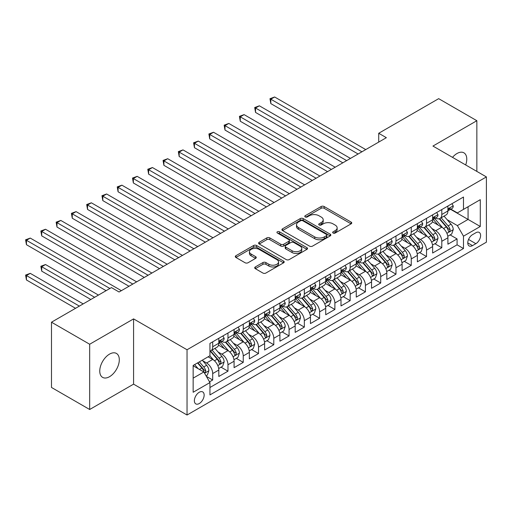 <?xml version="1.0" encoding="UTF-8"?>
<svg xmlns="http://www.w3.org/2000/svg" width="512" height="512" viewBox="0 0 512 512"><rect width="100%" height="100%" fill="white"/><g stroke="black" fill="none" stroke-linecap="round" stroke-linejoin="round"><path stroke-width="0.77" d="M333.094 233.03A1.485 0.858 0 0 0 335.194 233.03L351.123 223.834A2.118 1.222 0 0 0 351.744 222.97A2.118 1.222 0 0 0 351.123 222.106L324.141 206.522A2.118 1.222 0 0 0 321.139 206.522L305.21 215.718A1.485 0.858 0 0 0 304.781 216.326A1.485 0.858 0 0 0 305.21 216.934A1.485 0.858 0 0 0 307.309 216.934L309.37 215.744A6.784 3.917 0 0 1 318.97 215.744L321.216 217.043A6.784 3.917 0 0 1 323.206 219.808A6.784 3.917 0 0 1 321.216 222.579L319.155 223.77A1.485 0.858 0 0 0 318.72 224.378A1.485 0.858 0 0 0 319.155 224.979A1.485 0.858 0 0 0 321.254 224.979L323.315 223.795A6.784 3.917 0 0 1 332.909 223.795L335.162 225.088A6.784 3.917 0 0 1 337.146 227.859A6.784 3.917 0 0 1 335.162 230.63L333.094 231.821A1.485 0.858 0 0 0 332.666 232.429A1.485 0.858 0 0 0 333.094 233.03L333.094 231.821M109.53 376.698A13.824 7.981 120 0 0 118.56 364.518A13.824 7.981 120 0 0 116.442 353.44A13.824 7.981 120 0 0 109.53 354.125A13.824 7.981 120 0 0 100.499 366.304A13.824 7.981 120 0 0 102.618 377.382A13.824 7.981 120 0 0 109.53 376.698M465.683 164.966A13.824 7.981 120 0 0 463.91 152.826A13.824 7.981 120 0 0 456.998 153.51A13.824 7.981 120 0 0 452.512 157.357M199.258 403.546A6.912 3.994 120 0 0 203.776 397.459A6.912 3.994 120 0 0 202.714 391.917A6.912 3.994 120 0 0 199.258 392.262A6.912 3.994 120 0 0 194.746 398.349A6.912 3.994 120 0 0 195.802 403.891A6.912 3.994 120 0 0 199.258 403.546M255.328 266.938A2.118 1.222 0 0 0 254.707 267.808A2.118 1.222 0 0 0 255.328 268.672L262.899 273.043A2.118 1.222 0 0 0 265.894 273.043L283.584 262.829A2.118 1.222 0 0 0 284.205 261.965A2.118 1.222 0 0 0 283.584 261.094L256.602 245.517A2.118 1.222 0 0 0 253.6 245.517L235.91 255.731A2.118 1.222 0 0 0 235.29 256.595A2.118 1.222 0 0 0 235.91 257.459L245.056 262.739A2.118 1.222 0 0 0 248.058 262.739L255.629 258.368A2.118 1.222 0 0 0 256.25 257.504A2.118 1.222 0 0 0 255.629 256.64L251.091 254.022A5.67 3.277 0 0 1 249.434 251.706A5.67 3.277 0 0 1 252.934 248.678A5.67 3.277 0 0 1 259.11 249.389L276.877 259.648A5.67 3.277 0 0 1 278.541 261.965A5.67 3.277 0 0 1 275.04 264.986A5.67 3.277 0 0 1 268.858 264.275L265.894 262.566A2.118 1.222 0 0 0 262.899 262.566L255.328 266.938L255.328 268.672M133.581 318.893L89.67 344.243L51.488 322.202L51.488 387.456L89.67 409.498L133.581 384.147L187.04 415.014L187.04 349.76L133.581 318.893L133.581 384.147M476.851 171.411L476.851 120.71L432.941 146.061L486.4 176.922L187.04 349.76M476.851 120.71L438.669 98.662L378.72 133.274L378.72 142.093M51.488 322.202L111.437 287.59L119.072 292L386.362 137.683L378.72 133.274M309.523 246.125A2.118 1.222 0 0 0 312.518 246.125L330.214 235.91A2.118 1.222 0 0 0 330.835 235.046A2.118 1.222 0 0 0 330.214 234.176L303.226 218.598A2.118 1.222 0 0 0 300.23 218.598L282.534 228.813A2.118 1.222 0 0 0 281.914 229.677A2.118 1.222 0 0 0 282.534 230.541L309.523 246.125M277.958 233.35A1.485 0.858 0 0 1 279.462 233.562L279.462 231.802L306.899 247.635A2.118 1.222 0 0 1 307.52 248.506A2.118 1.222 0 0 1 306.899 249.37L289.21 259.584A2.118 1.222 0 0 1 286.208 259.584L259.226 244L259.226 242.272A2.118 1.222 0 0 0 258.605 243.136A2.118 1.222 0 0 0 259.226 244M259.226 242.272L266.797 237.901A2.118 1.222 0 0 1 269.792 237.901L280.736 244.218A2.118 1.222 0 0 0 283.738 244.218L288.762 241.318A2.118 1.222 0 0 0 289.382 240.454A2.118 1.222 0 0 0 288.762 239.59L277.363 233.011A1.485 0.858 0 0 1 276.928 232.403A1.485 0.858 0 0 1 277.85 231.616A1.485 0.858 0 0 1 279.462 231.802M209.53 381.837L212.698 380.006L206.362 376.346M202.758 360.768L206.592 362.982A8.64 4.986 60 0 1 212.698 373.568L218.81 370.042L218.81 376.474L227.974 371.187L221.024 367.174M218.029 351.955L221.862 354.17A8.64 4.986 60 0 1 227.974 364.749L234.08 361.222L234.08 367.661L243.245 362.368L236.294 358.355M233.306 343.136L237.139 345.35A8.64 4.986 60 0 1 243.245 355.93L249.357 352.403L249.357 358.842L258.522 353.549L251.571 349.536M248.576 334.317L252.41 336.531A8.64 4.986 60 0 1 258.522 347.11L264.627 343.584L264.627 350.022L273.792 344.73L266.842 340.717M263.846 325.498L267.686 327.712A8.64 4.986 60 0 1 273.792 338.298L279.904 334.765L279.904 341.203L289.069 335.917L282.118 331.904M279.123 316.678L282.957 318.893A8.64 4.986 60 0 1 289.069 329.478L295.174 325.952L295.174 332.384L304.339 327.098L297.389 323.085M294.394 307.866L298.234 310.074A8.64 4.986 60 0 1 304.339 320.659L310.451 317.133L310.451 323.571L319.616 318.278L312.666 314.266M309.67 299.046L313.504 301.261A8.64 4.986 60 0 1 319.616 311.84L325.722 308.314L325.722 314.752L334.886 309.459L327.936 305.446M324.941 290.227L328.781 292.442A8.64 4.986 60 0 1 334.886 303.021L340.998 299.494L340.998 305.933L350.163 300.64L343.213 296.627M340.218 281.408L344.051 283.622A8.64 4.986 60 0 1 350.163 294.202L356.269 290.675L356.269 297.114L365.434 291.821L358.483 287.814M355.488 272.589L359.328 274.803A8.64 4.986 60 0 1 365.434 285.389L371.546 281.856L371.546 288.294L380.71 283.008L373.76 278.995M370.765 263.77L374.598 265.984A8.64 4.986 60 0 1 380.71 276.57L386.816 273.043L386.816 279.475L395.981 274.189L389.03 270.176M386.035 254.957L389.869 257.171A8.64 4.986 60 0 1 395.981 267.75L402.093 264.224L402.093 270.662L411.258 265.37L404.307 261.357M401.312 246.138L405.146 248.352A8.64 4.986 60 0 1 411.258 258.931L417.363 255.405L417.363 261.843L426.528 256.55L419.578 252.538M416.582 237.318L420.416 239.533A8.64 4.986 60 0 1 426.528 250.112L432.64 246.586L432.64 253.024L441.798 247.731L441.798 241.299A8.64 4.986 -120 0 0 435.693 230.714L431.859 228.499M434.854 243.718L441.798 247.731M218.81 370.042A8.64 4.986 -120 0 0 212.698 359.456L208.115 356.813M234.08 361.222A8.64 4.986 -120 0 0 227.974 350.637L218.528 345.184M249.357 352.403A8.64 4.986 -120 0 0 243.245 341.824L233.798 336.371M264.627 343.584A8.64 4.986 -120 0 0 258.522 333.005L249.075 327.552M279.904 334.765A8.64 4.986 -120 0 0 273.792 324.186L264.346 318.733M295.174 325.952A8.64 4.986 -120 0 0 289.069 315.366L279.622 309.914M310.451 317.133A8.64 4.986 -120 0 0 304.339 306.547L294.893 301.094M325.722 308.314A8.64 4.986 -120 0 0 319.616 297.734L310.17 292.275M340.998 299.494A8.64 4.986 -120 0 0 334.886 288.915L325.44 283.462M356.269 290.675A8.64 4.986 -120 0 0 350.163 280.096L340.717 274.643M371.546 281.856A8.64 4.986 -120 0 0 365.434 271.277L355.987 265.824M386.816 273.043A8.64 4.986 -120 0 0 380.71 262.458L371.264 257.005M402.093 264.224A8.64 4.986 -120 0 0 395.981 253.638L386.534 248.186M417.363 255.405A8.64 4.986 -120 0 0 411.258 244.826L401.811 239.373M432.64 246.586A8.64 4.986 -120 0 0 426.528 236.006L417.082 230.554M475.859 232.742L472.499 234.682A6.694 3.866 120 0 0 468.128 240.582A6.694 3.866 120 0 0 469.152 245.946A6.694 3.866 120 0 0 472.499 245.619L475.859 243.68A6.694 3.866 120 0 0 480.237 237.779A6.694 3.866 120 0 0 479.206 232.41A6.694 3.866 120 0 0 475.859 232.742M187.04 415.014L486.4 242.176L486.4 176.922M193.152 378.15L203.84 371.981L209.952 382.56L209.952 394.906L463.488 248.525L463.488 236.179L457.382 225.6L447.13 219.68M209.952 382.56L193.152 392.262L193.152 365.453L209.952 355.757L209.952 343.411L463.488 197.03L463.488 209.376L480.288 199.674L480.288 226.483L463.488 236.179M221.786 341.421L221.862 341.466A8.64 4.986 60 0 0 226.182 341.894L232.294 338.368A8.64 4.986 -120 0 0 234.08 334.413L234.08 329.478M237.056 332.602L237.139 332.653A8.64 4.986 60 0 0 241.459 333.082L247.565 329.549A8.64 4.986 -120 0 0 249.357 325.594L249.357 320.659M252.333 323.789L252.41 323.834A8.64 4.986 60 0 0 256.73 324.262L262.842 320.736A8.64 4.986 -120 0 0 264.627 316.781L264.627 311.84M267.603 314.97L267.686 315.014A8.64 4.986 60 0 0 272.006 315.443L278.112 311.917A8.64 4.986 -120 0 0 279.904 307.962L279.904 303.021M282.88 306.15L282.957 306.195A8.64 4.986 60 0 0 287.277 306.624L293.389 303.098A8.64 4.986 -120 0 0 295.174 299.142L295.174 294.202M298.15 297.331L298.234 297.376A8.64 4.986 60 0 0 302.554 297.805L308.659 294.278A8.64 4.986 -120 0 0 310.451 290.323L310.451 285.389M313.427 288.512L313.504 288.563A8.64 4.986 60 0 0 317.824 288.986L323.936 285.459A8.64 4.986 -120 0 0 325.722 281.504L325.722 276.57M328.698 279.699L328.781 279.744A8.64 4.986 60 0 0 333.101 280.173L339.206 276.64A8.64 4.986 -120 0 0 340.998 272.685L340.998 267.75M343.974 270.88L344.051 270.925A8.64 4.986 60 0 0 348.371 271.354L354.483 267.827A8.64 4.986 -120 0 0 356.269 263.872L356.269 258.931M359.245 262.061L359.328 262.106A8.64 4.986 60 0 0 363.648 262.534L369.754 259.008A8.64 4.986 -120 0 0 371.546 255.053L371.546 250.112M374.515 253.242L374.598 253.286A8.64 4.986 60 0 0 378.918 253.715L385.03 250.189A8.64 4.986 -120 0 0 386.816 246.234L386.816 241.293M389.792 244.422L389.869 244.467A8.64 4.986 60 0 0 394.189 244.896L400.301 241.37A8.64 4.986 -120 0 0 402.093 237.414L402.093 232.48M405.062 235.603L405.146 235.654A8.64 4.986 60 0 0 409.466 236.083L415.578 232.55A8.64 4.986 -120 0 0 417.363 228.595L417.363 223.661M420.339 226.79L420.416 226.835A8.64 4.986 60 0 0 424.736 227.264L430.848 223.738A8.64 4.986 -120 0 0 432.64 219.782L432.64 214.842M209.952 387.501L457.075 244.826L457.075 238.918L447.91 244.205L447.91 237.766A8.64 4.986 -120 0 0 441.798 227.187L432.358 221.734M435.61 217.971L435.693 218.016A8.64 4.986 -120 0 0 440.013 218.445A8.64 4.986 -120 0 0 441.798 214.49L441.798 209.549M440.013 218.445L446.118 214.918A8.64 4.986 -120 0 0 447.91 210.963L447.91 206.022M212.698 341.824L212.698 346.758A8.64 4.986 60 0 1 210.912 350.714A8.64 4.986 60 0 1 209.952 351.066M210.912 350.714L217.018 347.187A8.64 4.986 -120 0 0 218.81 343.232L218.81 338.291M227.974 333.005L227.974 337.939A8.64 4.986 60 0 1 226.182 341.894M243.245 324.186L243.245 329.126A8.64 4.986 60 0 1 241.459 333.082M258.522 315.366L258.522 320.307A8.64 4.986 60 0 1 256.73 324.262M273.792 306.547L273.792 311.488A8.64 4.986 60 0 1 272.006 315.443M289.069 297.728L289.069 302.669A8.64 4.986 60 0 1 287.277 306.624M304.339 288.915L304.339 293.85A8.64 4.986 60 0 1 302.554 297.805M319.616 280.096L319.616 285.03A8.64 4.986 60 0 1 317.824 288.986M334.886 271.277L334.886 276.218A8.64 4.986 60 0 1 333.101 280.173M350.163 262.458L350.163 267.398A8.64 4.986 60 0 1 348.371 271.354M365.434 253.638L365.434 258.579A8.64 4.986 60 0 1 363.648 262.534M380.71 244.826L380.71 249.76A8.64 4.986 60 0 1 378.918 253.715M395.981 236.006L395.981 240.941A8.64 4.986 60 0 1 394.189 244.896M411.258 227.187L411.258 232.128A8.64 4.986 60 0 1 409.466 236.083M426.528 218.368L426.528 223.309A8.64 4.986 60 0 1 424.736 227.264M426.528 250.112L426.528 256.55M411.258 258.931L411.258 265.37M395.981 267.75L395.981 274.189M380.71 276.57L380.71 283.008M365.434 285.389L365.434 291.821M350.163 294.202L350.163 300.64M334.886 303.021L334.886 309.459M319.616 311.84L319.616 318.278M304.339 320.659L304.339 327.098M289.069 329.478L289.069 335.917M273.792 338.298L273.792 344.73M258.522 347.11L258.522 353.549M243.245 355.93L243.245 362.368M227.974 364.749L227.974 371.187M212.698 373.568L212.698 380.006M203.84 371.981L193.152 365.805M457.382 225.6L468.07 219.424L468.07 206.726L480.288 199.674M450.579 209.331L480.288 226.483M450.886 209.152L457.382 212.902L463.488 209.376M89.67 344.243L89.67 409.498M450.125 234.906L457.075 238.918M457.075 244.826L463.488 248.525M333.69 233.242L335.162 232.397A6.784 3.917 0 0 0 337.146 229.626L337.146 227.859M323.206 219.808L323.206 221.574A6.784 3.917 0 0 1 321.216 224.346L319.75 225.19M351.098 223.853L324.141 208.288A2.118 1.222 0 0 0 321.139 208.288L305.805 217.139M330.182 235.923L303.226 220.365A2.118 1.222 0 0 0 300.23 220.365L282.566 230.56M326.464 235.648A1.485 0.858 0 0 0 326.899 235.046A1.485 0.858 0 0 0 326.464 234.438L302.778 220.762A1.485 0.858 0 0 0 300.678 220.762L298.502 222.016A6.784 3.917 0 0 0 296.518 224.787A6.784 3.917 0 0 0 298.502 227.558L314.694 236.902A6.784 3.917 0 0 0 324.288 236.902L326.464 235.648L326.464 237.414A1.485 0.858 0 0 0 326.899 236.806L326.899 235.046M296.518 224.787L296.518 226.554A6.784 3.917 0 0 0 298.502 229.318L298.502 227.558M326.464 237.414L324.288 238.669A6.784 3.917 0 0 1 314.694 238.669L298.502 229.318M259.251 244.019L266.797 239.667L266.797 237.901M289.382 240.454L289.382 242.221A2.118 1.222 0 0 1 288.762 243.085L283.738 245.984A2.118 1.222 0 0 1 280.736 245.984L269.792 239.667A2.118 1.222 0 0 0 266.797 239.667M279.462 233.562L306.874 249.382M292.096 250.778A5.67 3.277 0 0 0 298.278 251.488A5.67 3.277 0 0 0 301.779 248.461A5.67 3.277 0 0 0 300.115 246.144L293.856 242.534A2.118 1.222 0 0 0 290.861 242.534L285.837 245.434A2.118 1.222 0 0 0 285.216 246.298A2.118 1.222 0 0 0 285.837 247.162L292.096 250.778L292.096 252.538A5.67 3.277 0 0 0 298.278 253.248A5.67 3.277 0 0 0 301.779 250.227L301.779 248.461M285.216 246.298L285.216 248.058A2.118 1.222 0 0 0 285.837 248.928L285.837 247.162M292.096 252.538L285.837 248.928M278.541 261.965L278.541 263.725A5.67 3.277 0 0 1 275.04 266.752A5.67 3.277 0 0 1 268.858 266.042L265.894 264.333A2.118 1.222 0 0 0 262.899 264.333L255.354 268.685M249.434 251.706L249.434 253.472A5.67 3.277 0 0 0 251.091 255.782L251.091 254.022M255.597 258.387L251.091 255.782M283.558 262.848L256.602 247.283A2.118 1.222 0 0 0 253.6 247.283L235.942 257.478M447.782 236.256L451.731 233.978L453.254 229.568A5.722 3.302 -120 0 0 451.027 224.192L444.051 216.115M442.65 227.744L434.675 218.509M438.112 225.056L433.485 219.699A13.715 7.917 -120 0 0 433.056 219.219M270.816 138.874L327.558 171.635L240.269 121.235L240.269 116.832L244.09 114.624L335.194 167.226M439.232 218.752L446.291 226.925A5.722 3.302 60 0 1 448.333 230.867L448.749 231.546L449.523 231.437L450.163 229.811A5.722 3.302 -120 0 0 448.128 225.869L441.146 217.792M439.648 218.624L447.232 227.405A2.918 1.683 60 0 1 447.968 228.544L450.163 229.811M451.955 203.686L453.254 205.933A5.722 3.302 60 0 1 452.07 208.467L449.171 210.144A5.722 3.302 -120 0 0 450.163 208.826L450.048 208.314M361.92 151.795L270.816 99.194L274.637 96.986L365.741 149.587M448.102 210.413L448.128 210.413A5.722 3.302 -120 0 0 449.171 210.144M449.427 208.397L450.163 208.826C449.805 207.962 449.197 208.314 448.333 209.882A5.722 3.302 60 0 1 447.91 210.694M358.106 153.997L270.816 103.603L270.816 99.194L269.978 98.707L274.637 96.986M270.816 103.603L269.978 98.707M432.512 245.075L436.454 242.797L437.984 238.387A5.722 3.302 -120 0 0 435.75 233.011L428.774 224.934M427.379 236.563L419.398 227.328M422.835 233.875L418.208 228.518A13.715 7.917 -120 0 0 417.786 228.038M255.539 147.693L312.282 180.454L224.992 130.054L224.992 125.645L228.813 123.443L319.917 176.045M423.962 227.571L431.021 235.744A5.722 3.302 60 0 1 433.062 239.686L433.478 240.365L434.246 240.256L434.893 238.63A5.722 3.302 -120 0 0 432.851 234.688L425.875 226.605M424.378 227.437L431.962 236.218A2.918 1.683 60 0 1 432.698 237.363L434.893 238.63M417.235 253.894L421.184 251.616L422.707 247.206A5.722 3.302 -120 0 0 420.48 241.83L413.504 233.747M412.102 245.382L404.128 236.147M407.565 242.694L402.938 237.331A13.715 7.917 -120 0 0 402.509 236.858M240.269 156.512L297.011 189.267L209.722 138.874L209.722 134.464L213.542 132.262L304.646 184.858M408.685 236.39L415.744 244.563A5.722 3.302 60 0 1 417.786 248.506L418.202 249.184L418.976 249.075L419.616 247.45A5.722 3.302 -120 0 0 417.581 243.507L410.598 235.424M409.101 236.256L416.685 245.037A2.918 1.683 60 0 1 417.421 246.176L419.616 247.45M401.965 262.707L405.907 260.429L407.437 256.019A5.722 3.302 -120 0 0 405.21 250.65L398.227 242.566M396.832 254.202L388.851 244.966M392.294 251.514L387.661 246.15A13.715 7.917 -120 0 0 387.238 245.677M224.992 165.331L281.734 198.086L194.445 147.693L194.445 143.283L198.266 141.082L289.37 193.677M393.414 245.21L400.474 253.382A5.722 3.302 60 0 1 402.515 257.325L402.931 258.003L403.706 257.894L404.346 256.269A5.722 3.302 -120 0 0 402.304 252.32L395.328 244.243M393.83 245.075L401.414 253.856A2.918 1.683 60 0 1 402.15 254.995L404.346 256.269M386.688 271.526L390.637 269.248L392.16 264.838A5.722 3.302 -120 0 0 389.933 259.462L382.957 251.386M381.555 263.021L373.581 253.786M377.018 260.326L372.39 254.97A13.715 7.917 -120 0 0 371.962 254.49M209.722 174.144L266.464 206.906L179.174 156.512L179.174 152.102L182.995 149.894L274.099 202.496M378.138 254.029L385.197 262.202A5.722 3.302 60 0 1 387.238 266.144L387.654 266.822L388.429 266.714L389.075 265.082A5.722 3.302 -120 0 0 387.034 261.139L380.051 253.062M378.554 253.894L386.138 262.675A2.918 1.683 60 0 1 386.874 263.814L389.075 265.082M436.685 212.506L437.984 214.752A5.722 3.302 60 0 1 436.8 217.286L433.894 218.963A5.722 3.302 -120 0 0 434.893 217.645L434.771 217.133M346.65 160.608L255.539 108.013L259.36 105.805L350.464 158.406M432.826 219.232L432.851 219.232A5.722 3.302 -120 0 0 433.894 218.963M434.15 217.216L434.893 217.645C434.534 216.781 433.92 217.133 433.062 218.701A5.722 3.302 60 0 1 432.64 219.514M342.829 162.816L255.539 112.422L255.539 108.013L254.701 107.526L259.36 105.805M255.539 112.422L254.701 107.526M421.414 221.325L422.707 223.571A5.722 3.302 60 0 1 421.523 226.106L418.624 227.776A5.722 3.302 -120 0 0 419.616 226.458L419.501 225.952M331.373 169.427L239.43 116.346L244.09 114.624M417.555 228.045L417.581 228.045A5.722 3.302 -120 0 0 418.624 227.776M418.88 226.035L419.616 226.458C419.258 225.6 418.65 225.952 417.786 227.52A5.722 3.302 60 0 1 417.363 228.333M240.269 121.235L239.43 116.346M406.138 230.138L407.437 232.39A5.722 3.302 60 0 1 406.253 234.918L403.347 236.595A5.722 3.302 -120 0 0 404.346 235.277L404.224 234.771M316.102 178.246L224.154 125.165L228.813 123.443M402.285 236.864L402.304 236.864A5.722 3.302 -120 0 0 403.347 236.595M403.61 234.854L404.346 235.277C403.987 234.419 403.373 234.771 402.515 236.339A5.722 3.302 60 0 1 402.093 237.152M224.992 130.054L224.154 125.165M390.867 238.957L392.16 241.21A5.722 3.302 60 0 1 390.976 243.738L388.077 245.414A5.722 3.302 -120 0 0 389.075 244.096L388.954 243.59M300.826 187.066L208.883 133.978L213.542 132.262M387.008 245.683L387.034 245.683A5.722 3.302 -120 0 0 388.077 245.414M388.333 243.667L389.075 244.096C388.71 243.232 388.102 243.584 387.238 245.152A5.722 3.302 60 0 1 386.816 245.971M209.722 138.874L208.883 133.978M371.418 280.346L375.36 278.067L376.89 273.658A5.722 3.302 -120 0 0 374.662 268.282L367.68 260.205M366.285 271.834L358.31 262.598M361.747 269.146L357.114 263.789A13.715 7.917 -120 0 0 356.691 263.309M194.445 182.963L251.187 215.725L163.904 165.331L163.904 160.922L167.718 158.714L258.822 211.315M362.867 262.842L369.926 271.014A5.722 3.302 60 0 1 371.968 274.963L372.384 275.642L373.158 275.533L373.798 273.901A5.722 3.302 -120 0 0 371.757 269.958L364.781 261.882M363.283 262.714L370.867 271.494A2.918 1.683 60 0 1 371.603 272.634L373.798 273.901M375.59 247.776L376.89 250.022A5.722 3.302 60 0 1 375.706 252.557L372.8 254.234A5.722 3.302 -120 0 0 373.798 252.915L373.677 252.41M285.555 195.885L193.606 142.797L198.266 141.082M371.738 254.502L371.757 254.502A5.722 3.302 -120 0 0 372.8 254.234M373.062 252.486L373.798 252.915C373.44 252.051 372.826 252.403 371.968 253.971A5.722 3.302 60 0 1 371.546 254.79M194.445 147.693L193.606 142.797M356.141 289.165L360.09 286.886L361.613 282.477A5.722 3.302 -120 0 0 359.386 277.101L352.41 269.024M351.008 280.653L343.034 271.418M346.47 277.965L341.843 272.608A13.715 7.917 -120 0 0 341.414 272.128M179.174 191.782L235.917 224.544L148.627 174.144L148.627 169.734L152.448 167.533L243.552 220.134M347.59 271.661L354.65 279.834A5.722 3.302 60 0 1 356.691 283.776L357.107 284.454L357.882 284.346L358.528 282.72A5.722 3.302 -120 0 0 356.486 278.778L349.504 270.694M348.006 271.526L355.59 280.314A2.918 1.683 60 0 1 356.326 281.453L358.528 282.72M360.32 256.595L361.613 258.842A5.722 3.302 60 0 1 360.429 261.376L357.53 263.053A5.722 3.302 -120 0 0 358.528 261.734L358.406 261.222M270.278 204.698L178.336 151.616L182.995 149.894M356.461 263.322L356.486 263.322A5.722 3.302 -120 0 0 357.53 263.053M357.786 261.306L358.528 261.734C358.163 260.87 357.555 261.222 356.691 262.79A5.722 3.302 60 0 1 356.269 263.603M179.174 156.512L178.336 151.616M340.87 297.984L344.813 295.706L346.342 291.296A5.722 3.302 -120 0 0 344.115 285.92L337.133 277.837M335.738 289.472L327.763 280.237M331.2 286.784L326.566 281.421A13.715 7.917 -120 0 0 326.144 280.947M163.904 200.602L220.64 233.357L133.357 182.963L133.357 178.554L137.171 176.352L228.282 228.947M332.32 280.48L339.379 288.653A5.722 3.302 60 0 1 341.421 292.595L341.837 293.274L342.611 293.165L343.251 291.539A5.722 3.302 -120 0 0 341.21 287.597L334.234 279.514M332.736 280.346L340.32 289.126A2.918 1.683 60 0 1 341.056 290.272L343.251 291.539M345.043 265.414L346.342 267.661A5.722 3.302 60 0 1 345.158 270.195L342.253 271.872A5.722 3.302 -120 0 0 343.251 270.554L343.13 270.042M255.008 213.517L163.059 160.435L167.718 158.714M341.19 272.134L341.21 272.134A5.722 3.302 -120 0 0 342.253 271.872M342.515 270.125L343.251 270.554C342.893 269.69 342.278 270.042 341.421 271.61A5.722 3.302 60 0 1 340.998 272.422M163.904 165.331L163.059 160.435M325.594 306.803L329.542 304.518L331.066 300.109A5.722 3.302 -120 0 0 328.838 294.739L321.862 286.656M320.461 298.291L312.486 289.056M315.923 295.603L311.296 290.24A13.715 7.917 -120 0 0 310.867 289.766M148.627 209.421L205.37 242.176L118.08 191.782L118.08 187.373L121.901 185.171L213.005 237.766M317.043 289.299L324.102 297.472A5.722 3.302 60 0 1 326.144 301.414L326.56 302.093L327.334 301.984L327.981 300.358A5.722 3.302 -120 0 0 325.939 296.416L318.957 288.333M317.459 289.165L325.043 297.946A2.918 1.683 60 0 1 325.779 299.085L327.981 300.358M329.773 274.234L331.066 276.48A5.722 3.302 60 0 1 329.882 279.014L326.982 280.685A5.722 3.302 -120 0 0 327.981 279.366L327.859 278.861M239.731 222.336L147.789 169.254L152.448 167.533M325.914 280.954L325.939 280.954A5.722 3.302 -120 0 0 326.982 280.685M327.238 278.944L327.981 279.366C327.616 278.509 327.008 278.861 326.144 280.429A5.722 3.302 60 0 1 325.722 281.242M148.627 174.144L147.789 169.254M314.496 283.046L315.795 285.299A5.722 3.302 60 0 1 314.611 287.827L311.706 289.504A5.722 3.302 -120 0 0 312.704 288.186L312.582 287.68M224.461 231.155L132.512 178.067L137.171 176.352M310.643 289.773L310.662 289.773A5.722 3.302 -120 0 0 311.706 289.504M311.968 287.763L312.704 288.186C312.346 287.322 311.731 287.68 310.874 289.248A5.722 3.302 60 0 1 310.451 290.061M133.357 182.963L132.512 178.067M299.226 291.866L300.518 294.118A5.722 3.302 60 0 1 299.334 296.646L296.435 298.323A5.722 3.302 -120 0 0 297.434 297.005L297.312 296.499M209.184 239.974L117.242 186.886L121.901 185.171M295.366 298.592L295.392 298.592A5.722 3.302 -120 0 0 296.435 298.323M296.691 296.576L297.434 297.005C297.069 296.141 296.461 296.493 295.597 298.061A5.722 3.302 60 0 1 295.174 298.88M118.08 191.782L117.242 186.886M283.949 300.685L285.248 302.931A5.722 3.302 60 0 1 284.064 305.466L281.158 307.142A5.722 3.302 -120 0 0 282.157 305.824L282.035 305.312M193.914 248.794L102.81 196.192L106.624 193.984L197.734 246.586M280.096 307.411L280.115 307.411A5.722 3.302 -120 0 0 281.158 307.142M281.421 305.395L282.157 305.824C281.798 304.96 281.184 305.312 280.326 306.88A5.722 3.302 60 0 1 279.904 307.693M133.357 218.24L190.093 250.995L102.81 200.602L102.81 196.192L101.965 195.706L106.624 193.984M102.81 200.602L101.965 195.706M268.678 309.504L269.978 311.75A5.722 3.302 60 0 1 268.787 314.285L265.888 315.962A5.722 3.302 -120 0 0 266.886 314.643L266.765 314.131M178.637 257.606L87.533 205.011L91.354 202.803L182.458 255.405M264.819 316.23L264.845 316.23A5.722 3.302 -120 0 0 265.888 315.962M266.144 314.214L266.886 314.643C266.522 313.779 265.914 314.131 265.05 315.699A5.722 3.302 60 0 1 264.627 316.512M118.08 227.053L174.822 259.814L87.533 209.421L87.533 205.011L86.694 204.525L91.354 202.803M87.533 209.421L86.694 204.525M253.402 318.323L254.701 320.57A5.722 3.302 60 0 1 253.517 323.104L250.611 324.774A5.722 3.302 -120 0 0 251.61 323.456L251.488 322.95M163.366 266.426L72.262 213.83L76.077 211.622L167.187 264.224M249.549 325.043L249.568 325.043A5.722 3.302 -120 0 0 250.611 324.774M250.874 323.034L251.61 323.456C251.251 322.598 250.643 322.95 249.779 324.518A5.722 3.302 60 0 1 249.357 325.331M102.81 235.872L159.546 268.634L72.262 218.234L72.262 213.83L71.418 213.344L76.077 211.622M72.262 218.234L71.418 213.344M238.131 327.136L239.43 329.389A5.722 3.302 60 0 1 238.24 331.923L235.341 333.594A5.722 3.302 -120 0 0 236.339 332.275L236.218 331.77M148.096 275.245L56.986 222.643L60.806 220.442L151.91 273.043M234.272 333.862L234.298 333.862A5.722 3.302 -120 0 0 235.341 333.594M235.597 331.853L236.339 332.275C235.974 331.418 235.366 331.77 234.502 333.338A5.722 3.302 60 0 1 234.08 334.15M87.533 244.691L144.275 277.453L56.986 227.053L56.986 222.643L56.147 222.163L60.806 220.442M56.986 227.053L56.147 222.163M222.854 335.955L224.154 338.208A5.722 3.302 60 0 1 222.97 340.736L220.07 342.413A5.722 3.302 -120 0 0 221.062 341.094L220.941 340.589M132.819 284.064L41.715 231.462L45.53 229.261L136.64 281.856M219.002 342.682L219.021 342.682A5.722 3.302 -120 0 0 220.07 342.413M220.326 340.666L221.062 341.094C220.704 340.23 220.096 340.582 219.232 342.15A5.722 3.302 60 0 1 218.81 342.97M72.262 253.51L128.998 286.266L41.715 235.872L41.715 231.462L40.87 230.976L45.53 229.261M41.715 235.872L40.87 230.976M109.907 288.474L26.438 240.282L30.259 238.08L121.363 290.675M56.986 262.33L106.093 290.675L26.438 244.691L26.438 240.282L25.6 239.795L30.259 238.08M26.438 244.691L25.6 239.795M310.323 315.616L314.266 313.338L315.795 308.928A5.722 3.302 -120 0 0 313.568 303.558L306.586 295.475M305.19 307.11L297.216 297.875M300.653 304.416L296.019 299.059A13.715 7.917 -120 0 0 295.597 298.579M301.773 298.118L308.832 306.291A5.722 3.302 60 0 1 310.874 310.234L311.29 310.912L312.064 310.803L312.704 309.171A5.722 3.302 -120 0 0 310.662 305.229L303.686 297.152M302.189 297.984L309.773 306.765A2.918 1.683 60 0 1 310.509 307.904L312.704 309.171M295.046 324.435L298.995 322.157L300.518 317.747A5.722 3.302 -120 0 0 298.291 312.371L291.315 304.294M289.914 315.923L281.939 306.694M285.376 313.235L280.749 307.878A13.715 7.917 -120 0 0 280.32 307.398M286.502 306.938L293.555 315.11A5.722 3.302 60 0 1 295.597 319.053L296.013 319.731L296.787 319.622L297.434 317.99A5.722 3.302 -120 0 0 295.392 314.048L288.41 305.971M286.912 306.803L294.496 315.584A2.918 1.683 60 0 1 295.232 316.723L297.434 317.99M279.776 333.254L283.718 330.976L285.248 326.566A5.722 3.302 -120 0 0 283.021 321.19L276.038 313.114M274.643 324.742L266.669 315.507M270.106 322.054L265.472 316.698A13.715 7.917 -120 0 0 265.05 316.218M271.226 315.75L278.285 323.923A5.722 3.302 60 0 1 280.326 327.866L280.742 328.544L281.517 328.435L282.157 326.81A5.722 3.302 -120 0 0 280.115 322.867L273.139 314.79M271.642 315.622L279.226 324.403A2.918 1.683 60 0 1 279.962 325.542L282.157 326.81M264.499 342.074L268.448 339.795L269.978 335.386A5.722 3.302 -120 0 0 267.744 330.01L260.768 321.933M259.366 333.562L251.392 324.326M254.829 330.874L250.202 325.517A13.715 7.917 -120 0 0 249.773 325.037M255.955 324.57L263.008 332.742A5.722 3.302 60 0 1 265.05 336.685L265.466 337.363L266.24 337.254L266.886 335.629A5.722 3.302 -120 0 0 264.845 331.686L257.862 323.603M256.365 324.435L263.949 333.216A2.918 1.683 60 0 1 264.685 334.362L266.886 335.629M249.229 350.893L253.178 348.614L254.701 344.205A5.722 3.302 -120 0 0 252.474 338.829L245.491 330.746M244.096 342.381L236.122 333.146M239.558 339.693L234.925 334.33A13.715 7.917 -120 0 0 234.502 333.856M240.678 333.389L247.738 341.562A5.722 3.302 60 0 1 249.779 345.504L250.195 346.182L250.97 346.074L251.61 344.448A5.722 3.302 -120 0 0 249.568 340.506L242.592 332.422M241.094 333.254L248.678 342.035A2.918 1.683 60 0 1 249.414 343.174L251.61 344.448M233.952 359.706L237.901 357.427L239.43 353.018A5.722 3.302 -120 0 0 237.197 347.648L230.221 339.565M228.819 351.2L220.845 341.965M224.282 348.512L219.654 343.149A13.715 7.917 -120 0 0 219.232 342.675M225.408 342.208L232.461 350.381A5.722 3.302 60 0 1 234.502 354.323L234.918 355.002L235.693 354.893L236.339 353.267A5.722 3.302 -120 0 0 234.298 349.318L227.315 341.242M225.818 342.074L233.408 350.854A2.918 1.683 60 0 1 234.138 351.994L236.339 353.267M218.682 368.525L222.63 366.246L224.154 361.837A5.722 3.302 -120 0 0 221.926 356.461L214.944 348.384M213.549 360.019L209.894 355.789M209.011 357.325L208.416 356.64M98.451 295.085L45.53 264.531L41.715 266.739L41.715 271.142L90.816 299.494M210.131 351.027L217.19 359.2A5.722 3.302 60 0 1 219.232 363.142L219.648 363.821L220.422 363.712L221.062 362.08A5.722 3.302 -120 0 0 219.021 358.138L212.045 350.061M210.547 350.893L218.131 359.674A2.918 1.683 60 0 1 218.867 360.813L221.062 362.08M41.715 271.142L40.87 266.253L94.637 297.293M40.87 266.253L45.53 264.531M206.054 375.814L207.354 375.066L208.883 370.656A5.722 3.302 -120 0 0 206.65 365.28L202.259 360.192M198.157 368.698L194.624 364.602M193.734 366.144L193.152 365.466M83.181 303.904L30.259 273.35L26.438 275.552L26.438 279.962L75.546 308.314M197.523 362.931L201.92 368.013A5.722 3.302 60 0 1 203.955 371.962L204.371 372.64L205.146 372.531L205.792 370.899A5.722 3.302 -120 0 0 203.75 366.957L199.354 361.869M197.875 362.726L202.861 368.493A2.918 1.683 60 0 1 203.59 369.632L205.792 370.899M26.438 279.962L25.6 275.072L79.36 306.106M25.6 275.072L30.259 273.35M206.592 362.982L212.698 359.456M221.862 354.17L227.974 350.637M237.139 345.35L243.245 341.824M252.41 336.531L258.522 333.005M267.686 327.712L273.792 324.186M282.957 318.893L289.069 315.366M298.234 310.074L304.339 306.547M313.504 301.261L319.616 297.734M328.781 292.442L334.886 288.915M344.051 283.622L350.163 280.096M359.328 274.803L365.434 271.277M374.598 265.984L380.71 262.458M389.869 257.171L395.981 253.638M405.146 248.352L411.258 244.826M420.416 239.533L426.528 236.006M435.693 230.714L441.798 227.187M441.798 214.49L447.91 210.963M212.698 346.758L218.81 343.232M227.974 337.939L234.08 334.413M243.245 329.126L249.357 325.594M258.522 320.307L264.627 316.781M273.792 311.488L279.904 307.962M289.069 302.669L295.174 299.142M304.339 293.85L310.451 290.323M319.616 285.03L325.722 281.504M334.886 276.218L340.998 272.685M350.163 267.398L356.269 263.872M365.434 258.579L371.546 255.053M380.71 249.76L386.816 246.234M395.981 240.941L402.093 237.414M411.258 232.128L417.363 228.595M426.528 223.309L432.64 219.782M441.798 241.299L447.91 237.766M468.538 239.45L475.859 243.68M467.763 242.886L472.499 245.619M335.162 232.397L335.162 230.63M319.155 224.979L319.155 223.77M321.216 224.346L321.216 222.579M305.21 216.934L305.21 215.718M321.139 208.288L321.139 206.522M324.141 208.288L324.141 206.522M351.123 223.834L351.123 222.106M282.534 230.541L282.534 228.813M300.23 220.365L300.23 218.598M303.226 220.365L303.226 218.598M330.214 235.91L330.214 234.176M314.694 238.669L314.694 236.902M324.288 238.669L324.288 236.902M269.792 239.667L269.792 237.901M280.736 245.984L280.736 244.218M283.738 245.984L283.738 244.218M288.762 243.085L288.762 241.318M306.899 249.37L306.899 247.635M262.899 264.333L262.899 262.566M265.894 264.333L265.894 262.566M268.858 266.042L268.858 264.275M255.629 258.368L255.629 256.64M235.91 257.459L235.91 255.731M253.6 247.283L253.6 245.517M256.602 247.283L256.602 245.517M283.584 262.829L283.584 261.094M446.912 233.318L453.216 229.677M448.128 225.869L451.027 224.192M443.565 228.506L446.291 226.925M453.216 205.869L447.91 208.934M431.635 242.138L437.946 238.496M432.851 234.688L435.75 233.011M428.288 237.318L431.021 235.744M416.365 250.957L422.669 247.315M417.581 243.507L420.48 241.83M413.018 246.138L415.744 244.563M401.088 259.776L407.398 256.134M402.304 252.32L405.21 250.65M397.741 254.957L400.474 253.382M385.818 268.595L392.122 264.947M387.034 261.139L389.933 259.462M382.47 263.776L385.197 262.202M437.946 214.688L432.64 217.754M422.669 223.507L417.363 226.566M407.398 232.326L402.093 235.386M392.122 241.139L386.816 244.205M370.541 277.408L376.851 273.766M371.757 269.958L374.662 268.282M367.194 272.595L369.926 271.014M376.851 249.958L371.546 253.024M355.27 286.227L361.581 282.586M356.486 278.778L359.386 277.101M351.923 281.408L354.65 279.834M361.581 258.778L356.269 261.843M339.994 295.046L346.304 291.405M341.21 287.597L344.115 285.92M336.646 290.227L339.379 288.653M346.304 267.597L340.998 270.662M324.723 303.866L331.034 300.224M325.939 296.416L328.838 294.739M321.376 299.046L324.102 297.472M331.034 276.416L325.722 279.475M315.757 285.229L310.451 288.294M300.486 294.048L295.174 297.114M285.21 302.867L279.904 305.933M269.939 311.686L264.627 314.752M254.662 320.506L249.357 323.571M239.392 329.325L234.08 332.384M224.115 338.138L218.81 341.203M309.446 312.685L315.757 309.043M310.662 305.229L313.568 303.558M306.099 307.866L308.832 306.291M294.176 321.504L300.486 317.856M295.392 314.048L298.291 312.371M290.829 316.685L293.555 315.11M278.899 330.317L285.21 326.675M280.115 322.867L283.021 321.19M275.552 325.504L278.285 323.923M263.629 339.136L269.939 335.494M264.845 331.686L267.744 330.01M260.282 334.317L263.008 332.742M248.352 347.955L254.662 344.314M249.568 340.506L252.474 338.829M245.005 343.136L247.738 341.562M233.082 356.774L239.392 353.133M234.298 349.318L237.197 347.648M229.734 351.955L232.461 350.381M217.805 365.594L224.115 361.952M219.021 358.138L221.926 356.461M214.458 360.774L217.19 359.2M204.57 373.235L208.845 370.765M203.75 366.957L206.65 365.28M199.443 369.44L201.92 368.013"/></g></svg>
